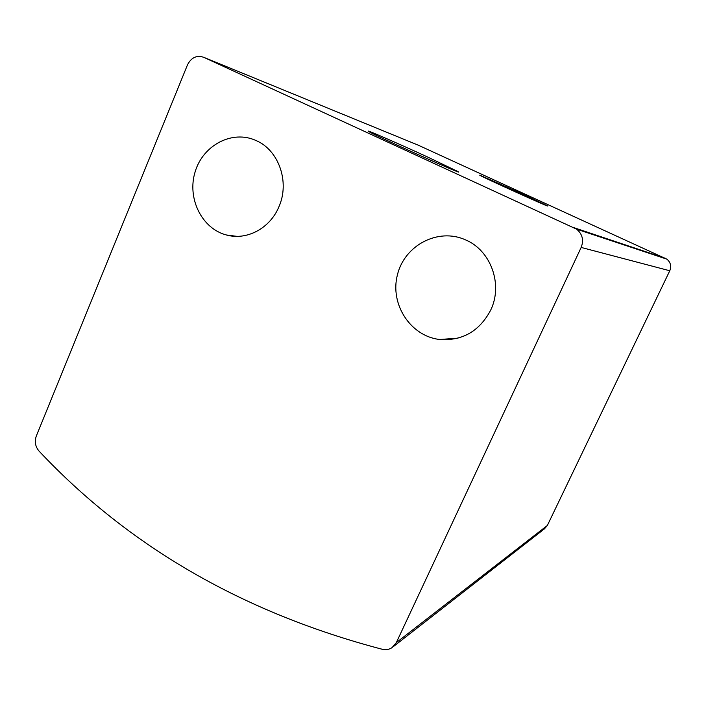 <?xml version="1.0" encoding="UTF-8"?>
<svg xmlns="http://www.w3.org/2000/svg" width="706" height="706" viewBox="0 0 706 706"><rect width="100%" height="100%" fill="white"/><g stroke="black" fill="none" stroke-linecap="round" stroke-linejoin="round"><path stroke-width="1.06" d="M203.769 57.318L576.581 229.15C582.432 234.048 583.959 240.146 581.162 247.435L396.322 642.601L392.051 647.631C389.085 649.555 385.811 650.102 382.246 649.282C243.341 612.764 128.969 546.735 39.13 451.187C35.309 446.686 34.373 441.621 36.324 435.981L187.487 64.864C191.273 57.504 196.7 54.989 203.769 57.318L418.093 145.118L666.835 259.146C670.612 262.279 671.591 266.144 669.773 270.76L547.353 525.467L544.485 528.812L393.374 646.599M427.854 157.129C400.178 144.386 366.635 129.745 368.25 131.157C367.455 132.119 466.604 176.774 458.15 171.664L427.854 157.129M521.99 193.788L479.753 175.176C478.103 175.176 552.039 208.676 547.547 205.905L521.99 193.788M278.879 206.84C289.99 182.245 278.861 150.149 256.049 140.538C232.424 129.63 203.072 145.039 195.165 171.726C186.808 198.254 201.828 228.779 226.591 235.027C246.782 240.658 270.036 228.365 278.879 206.84M490.723 310.058C503.246 284.377 490.758 250.171 465.28 239.766C438.011 227.544 404.467 245.335 397.416 274.855C389.73 304.198 410.468 336.241 439.732 339.498C462.536 340.989 479.533 331.176 490.723 310.058M581.162 247.435L669.773 270.76M396.322 642.601L547.353 525.467M574.234 227.782L665.317 258.272M576.581 229.15L666.835 259.146M458.053 338.148L439.732 339.498M236.96 236.351L226.591 235.027"/></g></svg>
